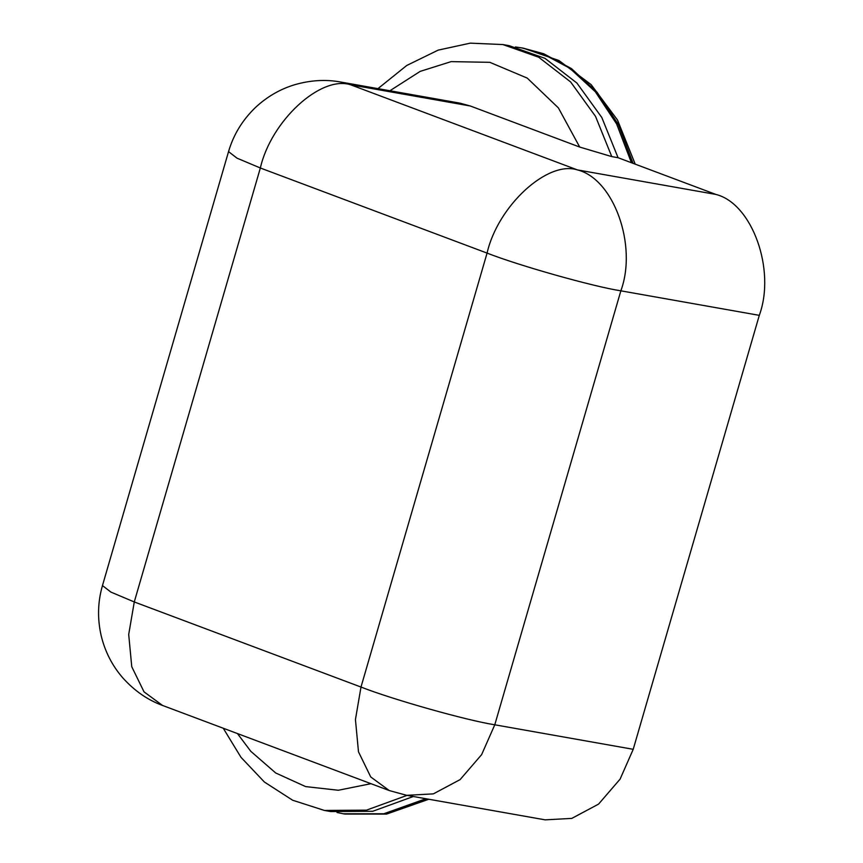 <?xml version="1.0" encoding="UTF-8"?>
<svg xmlns="http://www.w3.org/2000/svg" width="863" height="863" viewBox="0 0 863 863"><rect width="100%" height="100%" fill="white"/><g stroke="black" fill="none" stroke-linecap="round" stroke-linejoin="round"><path stroke-width="1.29" d="M618.07 157.713L601.813 117.497L576.905 83.053L544.995 58.35L509.159 45.663L502.87 44.552L538.695 57.228L570.616 81.942L595.524 116.376L611.77 156.602L618.07 157.713L715.848 194.423C752.137 203.355 776.02 269.871 759.3 315.351L633.215 749.311L620.087 779.138L598.555 804.122L571.802 818.394L545.168 819.85L406.721 795.33L433.355 793.874L460.108 779.602L481.64 754.618L494.779 724.791L633.215 749.311M407.045 795.384L366.473 810.152L324.423 810.443L330.712 811.554L372.773 811.274L413.334 796.506M611.77 156.602L579.709 147.066L470.249 105.976L350.68 84.801L577.412 169.903L715.848 194.423M759.3 315.351L620.853 290.831C592.881 286.505 519.31 265.75 487.066 253.096L260.346 167.994C271.09 120.82 320.777 75.07 350.68 84.801L340.475 81.996L460.044 103.172L470.249 105.976M337.034 812.493L343.301 813.787L383.787 813.777L425.923 798.728M631.425 162.729L616.624 123.938L595.384 91.823L569.774 68.209L542.158 53.484L521.748 47.897L515.416 46.958M620.853 290.831L494.779 724.791C466.807 720.465 393.237 699.71 360.993 687.056L487.066 253.096C497.822 205.923 547.498 160.173 577.412 169.903C613.69 178.846 637.584 245.351 620.853 290.831M579.709 147.066L558.372 107.875L527.261 78.112L489.85 62.33L451.166 61.618L420.195 71.37L389.903 90.755M237.444 733.572L250.799 751.317L275.696 772.978L305.61 786.592L338.318 790.26L370.971 783.69M406.721 795.33L389.256 790.551L370.745 776.959L358.49 751.824L355.437 719.569L360.993 687.056L134.272 601.953L110.917 592.104L102.47 585.567C97.735 601.889 97.303 618.598 101.176 635.697C105.081 651.792 112.341 665.902 122.956 678.048C134.574 690.918 147.767 700.044 162.535 705.449L144.024 691.856L131.759 666.721L128.706 634.467L134.272 601.953L260.346 167.994L237.001 158.156L228.544 151.618L102.47 585.567M428.803 799.246L386.559 814.089L344.844 814.057L385.34 814.057L427.465 799.009M633.064 163.344L618.286 124.434L597.023 92.212L571.371 68.522L543.701 53.765L523.291 48.166L558.922 60.507L591.166 84.65L617.487 119.989L635.222 164.153M502.87 44.552L470.292 43.15L438.145 50.13L406.775 65.459L377.951 88.641M223.247 728.243L241.014 757.347L264.38 782.007L292.654 800.238L324.423 810.443M389.256 790.551L162.535 705.449M340.475 81.996C325.729 79.277 310.475 80.183 294.725 84.714C280.022 89.159 266.915 96.775 255.416 107.541C242.395 120.108 233.442 134.801 228.544 151.618M521.748 47.897L523.291 48.166M343.301 813.787L344.844 814.057"/></g></svg>
